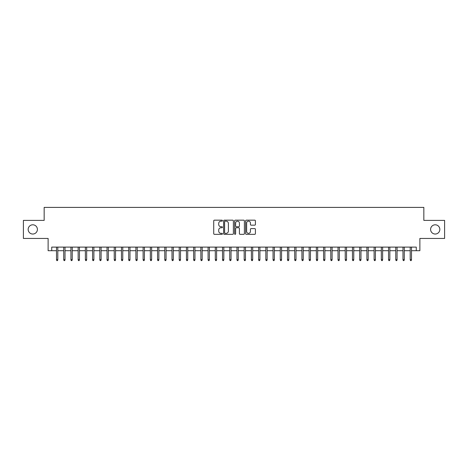 <?xml version="1.0" encoding="UTF-8"?>
<svg xmlns="http://www.w3.org/2000/svg" width="468" height="468" viewBox="0 0 468 468"><rect width="100%" height="100%" fill="white"/><g stroke="black" fill="none" stroke-linecap="round" stroke-linejoin="round"><path stroke-width="0.7" d="M222.452 220.662A0.497 0.497 0 0 0 221.955 220.165L214.426 220.165A0.708 0.708 0 0 0 213.718 220.873L213.718 233.626A0.708 0.708 0 0 0 214.426 234.333L221.955 234.333A0.497 0.497 0 0 0 222.452 233.842A0.497 0.497 0 0 0 221.955 233.345L220.978 233.345A2.27 2.27 0 0 1 218.714 231.075L218.714 230.016A2.27 2.27 0 0 1 220.978 227.746L221.955 227.746A0.497 0.497 0 0 0 222.452 227.249A0.497 0.497 0 0 0 221.955 226.752L220.978 226.752A2.27 2.27 0 0 1 218.714 224.488L218.714 223.423A2.27 2.27 0 0 1 220.978 221.159L221.955 221.159A0.497 0.497 0 0 0 222.452 220.662M430.595 229.414A4.622 4.622 0 0 0 435.217 234.035A4.622 4.622 0 0 0 439.838 229.414A4.622 4.622 0 0 0 435.217 224.798A4.622 4.622 0 0 0 430.595 229.414M28.162 229.414A4.622 4.622 0 0 0 32.783 234.035A4.622 4.622 0 0 0 37.405 229.414A4.622 4.622 0 0 0 32.783 224.798A4.622 4.622 0 0 0 28.162 229.414M254.709 225.161A0.708 0.708 0 0 0 255.417 224.453L255.417 220.873A0.708 0.708 0 0 0 254.709 220.165L246.344 220.165A0.708 0.708 0 0 0 245.636 220.873L245.636 233.626A0.708 0.708 0 0 0 246.344 234.333L254.709 234.333A0.708 0.708 0 0 0 255.417 233.626L255.417 229.308A0.708 0.708 0 0 0 254.709 228.595L251.129 228.595A0.708 0.708 0 0 0 250.421 229.308L250.421 231.449A1.895 1.895 0 0 1 248.526 233.345A1.895 1.895 0 0 1 246.63 231.449L246.63 223.055A1.895 1.895 0 0 1 248.526 221.159A1.895 1.895 0 0 1 250.421 223.055L250.421 224.453A0.708 0.708 0 0 0 251.129 225.161L254.709 225.161M51.732 250.713L51.732 247.104L416.268 247.104L416.268 250.713L419.878 250.713L419.878 238.44L444.6 238.44L444.6 220.393L423.844 220.393L423.844 207.4L44.156 207.4L44.156 220.393L23.4 220.393L23.4 238.44L48.122 238.44L48.122 250.713L56.499 250.713M233.38 220.873A0.708 0.708 0 0 0 232.672 220.165L224.312 220.165A0.708 0.708 0 0 0 223.605 220.873L223.605 233.626A0.708 0.708 0 0 0 224.312 234.333L232.672 234.333A0.708 0.708 0 0 0 233.38 233.626L233.38 220.873M235.328 220.165L243.688 220.165A0.708 0.708 0 0 1 244.395 220.873L244.395 233.626A0.708 0.708 0 0 1 243.688 234.333L240.113 234.333A0.708 0.708 0 0 1 239.405 233.626L239.405 228.454A0.708 0.708 0 0 0 238.692 227.746L236.322 227.746A0.708 0.708 0 0 0 235.615 228.454L235.615 233.842A0.497 0.497 0 0 1 235.117 234.333A0.497 0.497 0 0 1 234.62 233.842L234.62 220.873A0.708 0.708 0 0 1 235.328 220.165M57.798 250.713L63.718 250.713M65.017 250.713L70.931 250.713M72.236 250.713L78.15 250.713M79.449 250.713L85.369 250.713M86.668 250.713L92.588 250.713M93.887 250.713L99.807 250.713M101.106 250.713L107.026 250.713M108.324 250.713L114.245 250.713M115.543 250.713L121.464 250.713M122.762 250.713L128.682 250.713M129.981 250.713L135.901 250.713M137.2 250.713L143.12 250.713M144.419 250.713L150.339 250.713M151.638 250.713L157.558 250.713M158.857 250.713L164.777 250.713M166.076 250.713L171.996 250.713M173.295 250.713L179.209 250.713M180.513 250.713L186.428 250.713M187.726 250.713L193.647 250.713M194.945 250.713L200.866 250.713M202.164 250.713L208.084 250.713M209.383 250.713L215.303 250.713M216.602 250.713L222.522 250.713M223.821 250.713L229.741 250.713M231.04 250.713L236.96 250.713M238.259 250.713L244.179 250.713M245.478 250.713L251.398 250.713M252.697 250.713L258.617 250.713M259.916 250.713L265.836 250.713M267.134 250.713L273.055 250.713M274.353 250.713L280.274 250.713M281.572 250.713L287.487 250.713M288.791 250.713L294.705 250.713M296.004 250.713L301.924 250.713M303.223 250.713L309.143 250.713M310.442 250.713L316.362 250.713M317.661 250.713L323.581 250.713M324.88 250.713L330.8 250.713M332.099 250.713L338.019 250.713M339.318 250.713L345.238 250.713M346.536 250.713L352.457 250.713M353.755 250.713L359.676 250.713M360.974 250.713L366.894 250.713M368.193 250.713L374.113 250.713M375.412 250.713L381.332 250.713M382.631 250.713L388.551 250.713M389.85 250.713L395.764 250.713M397.069 250.713L402.983 250.713M404.282 250.713L410.202 250.713M411.501 250.713L416.268 250.713M225.09 221.159A0.497 0.497 0 0 0 224.593 221.651L224.593 232.848A0.497 0.497 0 0 0 225.09 233.345L226.12 233.345A2.27 2.27 0 0 0 228.384 231.075L228.384 223.423A2.27 2.27 0 0 0 226.12 221.159L225.09 221.159M239.405 223.09A1.895 1.895 0 0 0 237.51 221.194A1.895 1.895 0 0 0 235.615 223.09L235.615 226.044A0.708 0.708 0 0 0 236.322 226.752L238.692 226.752A0.708 0.708 0 0 0 239.405 226.044L239.405 223.09M56.499 259.664L56.786 260.6L57.505 260.6L57.798 259.664L56.499 259.664L56.499 247.104M57.798 259.664L57.798 247.104M63.718 259.664L64.005 260.6L64.724 260.6L65.017 259.664L63.718 259.664L63.718 247.104M65.017 259.664L65.017 247.104M70.931 259.664L71.224 260.6L71.943 260.6L72.236 259.664L70.931 259.664L70.931 247.104M72.236 259.664L72.236 247.104M78.15 259.664L78.443 260.6L79.162 260.6L79.449 259.664L78.15 259.664L78.15 247.104M79.449 259.664L79.449 247.104M85.369 259.664L85.662 260.6L86.381 260.6L86.668 259.664L85.369 259.664L85.369 247.104M86.668 259.664L86.668 247.104M92.588 259.664L92.88 260.6L93.6 260.6L93.887 259.664L92.588 259.664L92.588 247.104M93.887 259.664L93.887 247.104M99.807 259.664L100.099 260.6L100.819 260.6L101.106 259.664L99.807 259.664L99.807 247.104M101.106 259.664L101.106 247.104M107.026 259.664L107.312 260.6L108.038 260.6L108.324 259.664L107.026 259.664L107.026 247.104M108.324 259.664L108.324 247.104M114.245 259.664L114.531 260.6L115.257 260.6L115.543 259.664L114.245 259.664L114.245 247.104M115.543 259.664L115.543 247.104M121.464 259.664L121.75 260.6L122.476 260.6L122.762 259.664L121.464 259.664L121.464 247.104M122.762 259.664L122.762 247.104M128.682 259.664L128.969 260.6L129.694 260.6L129.981 259.664L128.682 259.664L128.682 247.104M129.981 259.664L129.981 247.104M135.901 259.664L136.188 260.6L136.913 260.6L137.2 259.664L135.901 259.664L135.901 247.104M137.2 259.664L137.2 247.104M143.12 259.664L143.407 260.6L144.132 260.6L144.419 259.664L143.12 259.664L143.12 247.104M144.419 259.664L144.419 247.104M150.339 259.664L150.626 260.6L151.345 260.6L151.638 259.664L150.339 259.664L150.339 247.104M151.638 259.664L151.638 247.104M157.558 259.664L157.845 260.6L158.564 260.6L158.857 259.664L157.558 259.664L157.558 247.104M158.857 259.664L158.857 247.104M164.777 259.664L165.064 260.6L165.783 260.6L166.076 259.664L164.777 259.664L164.777 247.104M166.076 259.664L166.076 247.104M171.996 259.664L172.282 260.6L173.002 260.6L173.295 259.664L171.996 259.664L171.996 247.104M173.295 259.664L173.295 247.104M179.209 259.664L179.501 260.6L180.221 260.6L180.513 259.664L179.209 259.664L179.209 247.104M180.513 259.664L180.513 247.104M186.428 259.664L186.72 260.6L187.44 260.6L187.726 259.664L186.428 259.664L186.428 247.104M187.726 259.664L187.726 247.104M193.647 259.664L193.939 260.6L194.659 260.6L194.945 259.664L193.647 259.664L193.647 247.104M194.945 259.664L194.945 247.104M200.866 259.664L201.158 260.6L201.878 260.6L202.164 259.664L200.866 259.664L200.866 247.104M202.164 259.664L202.164 247.104M208.084 259.664L208.377 260.6L209.097 260.6L209.383 259.664L208.084 259.664L208.084 247.104M209.383 259.664L209.383 247.104M215.303 259.664L215.59 260.6L216.315 260.6L216.602 259.664L215.303 259.664L215.303 247.104M216.602 259.664L216.602 247.104M222.522 259.664L222.809 260.6L223.534 260.6L223.821 259.664L222.522 259.664L222.522 247.104M223.821 259.664L223.821 247.104M229.741 259.664L230.028 260.6L230.753 260.6L231.04 259.664L229.741 259.664L229.741 247.104M231.04 259.664L231.04 247.104M236.96 259.664L237.247 260.6L237.972 260.6L238.259 259.664L236.96 259.664L236.96 247.104M238.259 259.664L238.259 247.104M244.179 259.664L244.466 260.6L245.191 260.6L245.478 259.664L244.179 259.664L244.179 247.104M245.478 259.664L245.478 247.104M251.398 259.664L251.685 260.6L252.41 260.6L252.697 259.664L251.398 259.664L251.398 247.104M252.697 259.664L252.697 247.104M258.617 259.664L258.903 260.6L259.623 260.6L259.916 259.664L258.617 259.664L258.617 247.104M259.916 259.664L259.916 247.104M265.836 259.664L266.122 260.6L266.842 260.6L267.134 259.664L265.836 259.664L265.836 247.104M267.134 259.664L267.134 247.104M273.055 259.664L273.341 260.6L274.061 260.6L274.353 259.664L273.055 259.664L273.055 247.104M274.353 259.664L274.353 247.104M280.274 259.664L280.56 260.6L281.28 260.6L281.572 259.664L280.274 259.664L280.274 247.104M281.572 259.664L281.572 247.104M287.487 259.664L287.779 260.6L288.499 260.6L288.791 259.664L287.487 259.664L287.487 247.104M288.791 259.664L288.791 247.104M294.705 259.664L294.998 260.6L295.717 260.6L296.004 259.664L294.705 259.664L294.705 247.104M296.004 259.664L296.004 247.104M301.924 259.664L302.217 260.6L302.936 260.6L303.223 259.664L301.924 259.664L301.924 247.104M303.223 259.664L303.223 247.104M309.143 259.664L309.436 260.6L310.155 260.6L310.442 259.664L309.143 259.664L309.143 247.104M310.442 259.664L310.442 247.104M316.362 259.664L316.655 260.6L317.374 260.6L317.661 259.664L316.362 259.664L316.362 247.104M317.661 259.664L317.661 247.104M323.581 259.664L323.868 260.6L324.593 260.6L324.88 259.664L323.581 259.664L323.581 247.104M324.88 259.664L324.88 247.104M330.8 259.664L331.087 260.6L331.812 260.6L332.099 259.664L330.8 259.664L330.8 247.104M332.099 259.664L332.099 247.104M338.019 259.664L338.305 260.6L339.031 260.6L339.318 259.664L338.019 259.664L338.019 247.104M339.318 259.664L339.318 247.104M345.238 259.664L345.524 260.6L346.25 260.6L346.536 259.664L345.238 259.664L345.238 247.104M346.536 259.664L346.536 247.104M352.457 259.664L352.743 260.6L353.469 260.6L353.755 259.664L352.457 259.664L352.457 247.104M353.755 259.664L353.755 247.104M359.676 259.664L359.962 260.6L360.688 260.6L360.974 259.664L359.676 259.664L359.676 247.104M360.974 259.664L360.974 247.104M366.894 259.664L367.181 260.6L367.901 260.6L368.193 259.664L366.894 259.664L366.894 247.104M368.193 259.664L368.193 247.104M374.113 259.664L374.4 260.6L375.12 260.6L375.412 259.664L374.113 259.664L374.113 247.104M375.412 259.664L375.412 247.104M381.332 259.664L381.619 260.6L382.338 260.6L382.631 259.664L381.332 259.664L381.332 247.104M382.631 259.664L382.631 247.104M388.551 259.664L388.838 260.6L389.557 260.6L389.85 259.664L388.551 259.664L388.551 247.104M389.85 259.664L389.85 247.104M395.764 259.664L396.057 260.6L396.776 260.6L397.069 259.664L395.764 259.664L395.764 247.104M397.069 259.664L397.069 247.104M402.983 259.664L403.276 260.6L403.995 260.6L404.282 259.664L402.983 259.664L402.983 247.104M404.282 259.664L404.282 247.104M410.202 259.664L410.495 260.6L411.214 260.6L411.501 259.664L410.202 259.664L410.202 247.104M411.501 259.664L411.501 247.104"/></g></svg>

